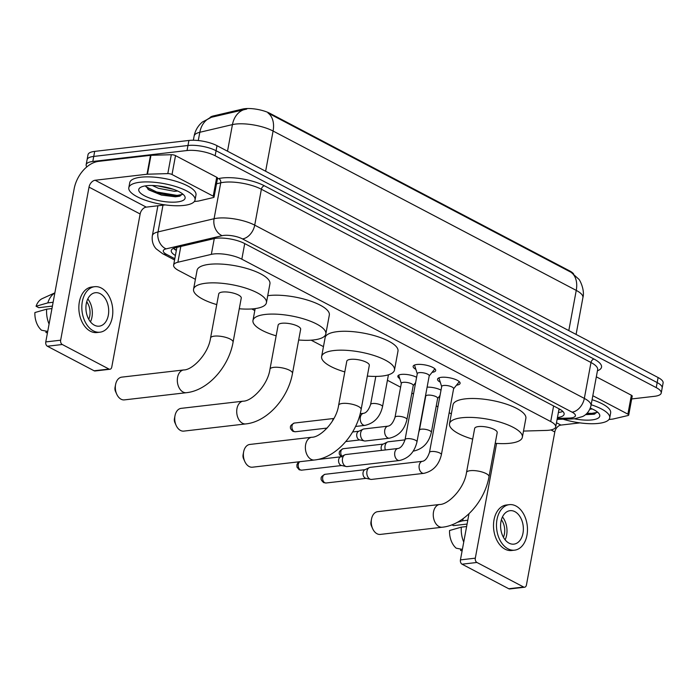 <?xml version="1.0" encoding="UTF-8"?>
<svg xmlns="http://www.w3.org/2000/svg" width="698" height="698" viewBox="0 0 698 698"><rect width="100%" height="100%" fill="white"/><g stroke="black" fill="none" stroke-linecap="round" stroke-linejoin="round"><path stroke-width="1.05" d="M399.762 378.604A10.775 3.333 10.5 0 1 397.851 376.152A10.775 3.333 10.5 0 1 401.402 374.407A10.775 3.333 10.5 0 1 416.601 377.313M415.86 369.347A11.465 3.542 10.5 0 1 413.137 366.337A11.465 3.542 10.5 0 1 416.915 364.487A11.465 3.542 10.5 0 1 429.331 366.014A11.465 3.542 10.5 0 1 435.692 370.516A11.465 3.542 10.5 0 1 432.071 372.357M440.272 382.181A11.465 3.542 10.5 0 1 437.55 379.171A11.465 3.542 10.5 0 1 441.328 377.321A11.465 3.542 10.5 0 1 453.744 378.848A11.465 3.542 10.5 0 1 460.104 383.35A11.465 3.542 10.5 0 1 456.483 385.183M523.509 431.076L546.272 430.422A20.207 6.247 -169.5 0 0 549.056 430.221A20.207 6.247 -169.5 0 0 555.704 426.958A20.207 6.247 -169.5 0 0 550.713 421.548L241.831 259.185A20.207 6.247 -169.5 0 0 211.346 254.369L177.885 262.239A20.207 6.247 -169.5 0 0 173.619 265.092A20.207 6.247 -169.5 0 0 178.609 270.501L195.405 279.331M573.625 273.921A18.192 5.619 -169.5 0 0 569.681 270.92L270.03 113.408A18.192 5.619 -169.5 0 0 242.599 109.071L213.326 115.955A18.192 5.619 -169.5 0 0 209.793 117.805M251.742 308.944L254.805 310.558M311.151 340.17L323.462 346.644M387.425 380.27L400.6 387.189M411.837 393.096L413.513 393.977M436.25 405.931L437.925 406.812M449.163 412.719L451.336 413.862M427.115 387.146A10.775 3.333 10.5 0 1 441.014 390.138M571.2 272.368A23.575 15.88 -62.3 0 1 576.251 290.394A26.943 8.324 -169.5 0 1 582.909 297.61C585.081 289.775 579.436 279.156 578.721 279.13L571.2 272.368L268.023 113.006A23.575 15.88 117.7 0 1 273.084 131.032A26.943 8.324 -169.5 0 0 235.619 124.069A26.943 8.324 -169.5 0 0 232.443 124.61L199.82 132.28A26.943 8.324 -169.5 0 0 194.123 136.093L193.355 140.246M86.84 166.883A20.207 6.247 10.5 0 1 86.159 164.728A20.207 6.247 10.5 0 1 92.817 161.465L187.038 150.532L187.971 145.498A20.207 6.247 10.5 0 1 216.075 150.716L657.176 382.583A20.207 6.247 10.5 0 1 662.166 387.992A20.207 6.247 10.5 0 0 657.176 382.583L216.075 150.716A20.207 6.247 10.5 0 0 187.971 145.498L93.75 156.422L187.971 145.498L188.914 140.455A20.207 6.247 10.5 0 1 217.008 145.681L658.109 377.539A20.207 6.247 10.5 0 1 663.1 382.949L661.233 393.026A20.207 6.247 10.5 0 1 654.584 396.298L631.699 398.951M86.159 164.728L87.093 159.694A20.207 6.247 10.5 0 1 93.75 156.422A20.207 6.247 10.5 0 0 87.093 159.694L88.027 154.651A20.207 6.247 10.5 0 1 94.684 151.387L188.914 140.455M246.76 109.054L211.424 117.281L202.385 122.028C197.996 125.736 195.248 130.43 194.123 136.093M557.458 417.535A20.207 6.247 -169.5 0 0 557.466 417.526A20.207 6.247 -169.5 0 0 564.124 414.263A20.207 6.247 -169.5 0 0 559.124 408.854L244.501 243.471A20.207 6.247 -169.5 0 0 214.024 238.655L175.538 247.703A20.207 6.247 -169.5 0 0 171.272 250.565A20.207 6.247 -169.5 0 0 175.399 255.494M562.841 411.419A20.207 6.247 10.5 0 1 558.4 412.492A20.207 6.247 10.5 0 1 558.391 412.492M187.038 150.532A20.207 6.247 10.5 0 1 215.141 155.759L656.242 387.626A20.207 6.247 10.5 0 1 661.233 393.026M176.332 250.451A20.207 6.247 10.5 0 1 173.488 248.366M591.154 404.735A33.679 10.409 10.5 0 1 609.712 417.936A33.679 10.409 10.5 0 1 598.622 423.381A33.679 10.409 10.5 0 1 563.085 419.193M592.087 399.701A33.679 10.409 10.5 0 1 610.645 412.902L609.712 417.936M585.535 414.647L594.085 414.219L597.113 412.134M590.29 408.121A23.575 7.285 10.5 0 1 598.945 413.539A23.575 7.285 10.5 0 1 592.017 419.908A23.575 7.285 10.5 0 1 574.332 418.783M589.81 409.255L592.262 408.958M586.076 414.184L594.766 414.027M587.044 413.26L591.712 413.364L597.026 412.431M592.82 395.714L627.886 414.141L631.385 395.243A3.368 1.038 10.5 0 1 632.214 396.141L628.715 415.04A3.368 1.038 -169.5 0 0 627.886 414.141M596.328 376.815L631.385 395.243M524.617 587.219L509.741 588.946A3.368 2.26 -96.6 0 1 508.763 588.746L523.64 587.027A3.368 2.26 83.4 0 0 524.617 587.219A3.368 2.26 83.4 0 0 526.432 585.029L554.805 431.957A6.736 4.537 117.7 0 1 560.93 425.082L579.959 422.875M462.059 564.193A3.368 2.26 -96.6 0 1 460.436 559.892L475.312 558.164A3.368 2.26 83.4 0 0 476.935 562.466L462.059 564.193L508.763 588.746M468.986 513.737L460.436 559.892M476.935 562.466L523.64 587.027M475.312 558.164L496.583 443.405M608.961 419.515L612.783 419.07A3.368 1.038 -169.5 0 0 613.184 419.001L627.999 415.519A3.368 1.038 -169.5 0 0 628.715 415.04M509.051 543.157A16.839 11.308 83.4 0 0 513.911 544.135A16.839 11.308 83.4 0 0 523.36 529.703A16.839 11.308 83.4 0 0 514.897 511.66A16.839 11.308 83.4 0 0 510.037 510.683A16.839 11.308 83.4 0 0 500.588 525.114A16.839 11.308 83.4 0 0 509.051 543.157M505.116 539.816A16.839 11.308 83.4 0 0 502.464 516.904M503.415 537.268A13.471 9.048 83.4 0 0 501.391 519.766M509.339 504.654L506.364 505.003A22.903 15.373 83.4 0 0 493.512 524.634A22.903 15.373 83.4 0 0 505.029 549.169A22.903 15.373 83.4 0 0 511.634 550.504L514.609 550.164A22.903 15.373 83.4 0 0 527.461 530.532A22.903 15.373 83.4 0 0 515.944 505.989A22.903 15.373 83.4 0 0 509.339 504.654A22.903 15.373 83.4 0 0 496.487 524.285A22.903 15.373 83.4 0 0 508.004 548.829A22.903 15.373 83.4 0 0 514.609 550.164M463.35 518.474A22.231 14.92 83.4 0 0 462.477 520.848L457.303 522.331M467.782 520.228L462.477 520.848M462.381 549.405L456.204 548.192A17.511 11.761 83.4 0 1 449.564 530.515L461.308 527.147L466.622 526.528M461.308 527.147A22.231 14.92 83.4 0 0 463.742 542.049M451.894 524.826L453.438 525.638L467.075 524.058M460.872 549.108L460.61 550.504L462.12 550.801L460.889 550.565A17.511 11.761 83.4 0 0 461.195 550.626M139.897 182.257A33.679 10.409 10.5 0 1 176.385 186.741A33.679 10.409 10.5 0 1 195.047 199.977A33.679 10.409 10.5 0 1 183.967 205.413A33.679 10.409 10.5 0 1 147.479 200.937A33.679 10.409 10.5 0 1 128.816 187.701A33.679 10.409 10.5 0 1 139.897 182.257M128.816 187.701L129.749 182.658A33.679 10.409 10.5 0 1 140.83 177.213A33.679 10.409 10.5 0 1 177.318 181.698A33.679 10.409 10.5 0 1 195.981 194.934L195.047 199.977M145.646 185.843L148.866 189.935L161.413 195.082L175.416 196.784L179.421 196.26L182.457 194.175M177.353 201.94A23.575 7.285 10.5 0 1 148.508 197.63A23.575 7.285 10.5 0 1 140.438 187.448A23.575 7.285 10.5 0 1 146.51 185.729A23.575 7.285 10.5 0 1 184.289 195.571A23.575 7.285 10.5 0 1 177.353 201.94M157.53 185.834L173.34 189.298M152.295 185.494L158.49 188.329L174.491 191.313L177.606 190.999M147.802 189.106L156.404 192.962L176.864 196.4L180.11 196.059M145.847 186.654L156.588 191.967L177.056 195.405L182.37 194.463M372.645 528.665L371.432 525.934A4.712 3.167 -96.6 0 1 370.97 521.964L371.528 519.024A11.456 7.687 83.4 0 0 372.645 528.665A11.456 7.687 83.4 0 0 377.025 533.752A11.456 7.687 83.4 0 0 380.323 534.415L442.314 527.226A11.456 7.687 -96.6 0 1 439.016 526.562A11.456 7.687 -96.6 0 1 433.257 514.286A11.456 7.687 -96.6 0 1 439.679 504.48L377.688 511.669A11.456 7.687 83.4 0 0 371.528 519.024M466.5 472.52A11.456 3.542 -169.5 0 1 470.269 470.67A11.456 3.542 -169.5 0 1 486.192 473.628A11.456 3.542 -169.5 0 1 489.019 476.69L497.194 432.594A11.456 3.542 -169.5 0 0 490.842 428.101A11.456 3.542 -169.5 0 0 478.444 426.574A11.456 3.542 -169.5 0 0 474.675 428.424L466.5 472.52C464.31 488.635 448.203 504.68 439.679 504.48M472.686 439.129A37.046 11.447 10.5 0 1 449.503 423.756A37.046 11.447 10.5 0 1 461.692 417.77A37.046 11.447 10.5 0 1 501.827 422.7A37.046 11.447 10.5 0 1 522.357 437.262A37.046 11.447 10.5 0 1 510.168 443.247A37.046 11.447 10.5 0 1 495.205 443.3M449.503 423.756L453.002 404.857A37.046 11.447 10.5 0 1 465.2 398.872A37.046 11.447 10.5 0 1 505.335 403.802A37.046 11.447 10.5 0 1 525.864 418.364L522.357 437.262M244.771 461.448L243.55 458.717A4.712 3.167 -96.6 0 1 243.087 454.747L243.646 451.807A11.456 7.687 83.4 0 0 244.771 461.448A11.456 7.687 83.4 0 0 249.142 466.534A11.456 7.687 83.4 0 0 252.449 467.198L314.44 460.008A11.456 7.687 -96.6 0 1 311.134 459.345A11.456 7.687 -96.6 0 1 305.375 447.069A11.456 7.687 -96.6 0 1 311.797 437.253L249.805 444.452A11.456 7.687 83.4 0 0 243.646 451.807M338.617 405.302A11.456 3.542 -169.5 0 1 342.386 403.444A11.456 3.542 -169.5 0 1 358.31 406.411A11.456 3.542 -169.5 0 1 361.136 409.473L369.312 365.377A11.456 3.542 -169.5 0 0 362.969 360.875A11.456 3.542 -169.5 0 0 350.562 359.357A11.456 3.542 -169.5 0 0 346.793 361.206L338.617 405.302C336.427 421.409 320.321 437.463 311.797 437.253M344.812 371.912A37.046 11.447 10.5 0 1 321.621 356.538A37.046 11.447 10.5 0 1 333.819 350.553A37.046 11.447 10.5 0 1 373.954 355.483A37.046 11.447 10.5 0 1 394.483 370.045A37.046 11.447 10.5 0 1 382.286 376.03A37.046 11.447 10.5 0 1 367.331 376.082M321.621 356.538L325.128 337.64A37.046 11.447 10.5 0 1 337.317 331.655A37.046 11.447 10.5 0 1 377.452 336.584A37.046 11.447 10.5 0 1 397.982 351.146L394.483 370.045M176.114 425.361L174.893 422.622A4.712 3.167 -96.6 0 1 174.43 418.652L174.997 415.72A11.456 7.687 83.4 0 0 176.114 425.361A11.456 7.687 83.4 0 0 180.485 430.439A11.456 7.687 83.4 0 0 183.792 431.111L245.783 423.922A11.456 7.687 -96.6 0 1 242.476 423.25A11.456 7.687 -96.6 0 1 236.718 410.982A11.456 7.687 -96.6 0 1 243.148 401.167L181.148 408.356A11.456 7.687 83.4 0 0 174.997 415.72M269.969 369.207A11.456 3.542 -169.5 0 1 273.738 367.357A11.456 3.542 -169.5 0 1 289.653 370.324A11.456 3.542 -169.5 0 1 292.488 373.386L300.655 329.29A11.456 3.542 -169.5 0 0 294.312 324.788A11.456 3.542 -169.5 0 0 281.905 323.261A11.456 3.542 -169.5 0 0 278.136 325.12L269.969 369.207C267.77 385.322 251.664 401.376 243.148 401.167M276.155 335.825A37.046 11.447 10.5 0 1 252.973 320.452A37.046 11.447 10.5 0 1 265.161 314.466A37.046 11.447 10.5 0 1 305.296 319.396A37.046 11.447 10.5 0 1 325.826 333.958A37.046 11.447 10.5 0 1 313.638 339.943A37.046 11.447 10.5 0 1 298.674 339.996M267.735 295.682A37.046 11.447 10.5 0 1 268.66 295.568A37.046 11.447 10.5 0 1 308.795 300.498A37.046 11.447 10.5 0 1 329.325 315.06L325.826 333.958M116.714 394.134L115.493 391.404A4.712 3.167 -96.6 0 1 115.03 387.434L115.598 384.493A11.456 7.687 83.4 0 0 116.714 394.134A11.456 7.687 83.4 0 0 121.086 399.221A11.456 7.687 83.4 0 0 124.392 399.884L186.383 392.695A11.456 7.687 -96.6 0 1 183.077 392.032A11.456 7.687 -96.6 0 1 177.318 379.756A11.456 7.687 -96.6 0 1 183.74 369.949L121.749 377.138A11.456 7.687 83.4 0 0 115.598 384.493M210.56 337.989A11.456 3.542 -169.5 0 1 214.33 336.139A11.456 3.542 -169.5 0 1 230.253 339.097A11.456 3.542 -169.5 0 1 233.08 342.16L241.255 298.063A11.456 3.542 -169.5 0 0 234.912 293.561A11.456 3.542 -169.5 0 0 222.505 292.043A11.456 3.542 -169.5 0 0 218.736 293.893L210.56 337.989C208.37 354.104 192.264 370.149 183.74 369.949M216.755 304.598A37.046 11.447 10.5 0 1 193.564 289.225A37.046 11.447 10.5 0 1 205.762 283.24A37.046 11.447 10.5 0 1 245.897 288.169A37.046 11.447 10.5 0 1 266.427 302.731A37.046 11.447 10.5 0 1 254.229 308.717A37.046 11.447 10.5 0 1 239.274 308.769M193.564 289.225L197.072 270.327A37.046 11.447 10.5 0 1 209.26 264.341A37.046 11.447 10.5 0 1 249.395 269.271A37.046 11.447 10.5 0 1 269.925 283.833L266.427 302.731M453.595 388.821L458.769 382.321A10.104 3.124 -169.5 0 0 458.996 381.841A10.104 3.124 -169.5 0 0 458.97 381.378M453.621 388.664A6.064 1.876 -169.5 0 0 450.262 386.282A6.064 1.876 -169.5 0 0 443.692 385.479A6.064 1.876 -169.5 0 0 441.703 386.456L429.462 452.47A6.064 1.876 -169.5 0 1 431.46 451.493A6.064 1.876 -169.5 0 1 439.627 452.932A6.064 1.876 -169.5 0 1 441.389 454.686L453.621 388.664M422.473 461.308A6.064 4.066 -96.6 0 0 419.079 466.316A6.064 4.066 -96.6 0 0 421.871 472.851A6.064 4.066 -96.6 0 0 422.124 473A6.064 4.066 -96.6 0 0 423.869 473.349L371.598 479.413A6.064 4.066 -96.6 0 1 370.664 479.36A6.064 4.066 -96.6 0 1 369.844 479.055A6.064 4.066 -96.6 0 1 366.93 471.307A6.064 4.066 -96.6 0 1 369.303 467.634A6.064 4.066 -96.6 0 1 370.202 467.363L422.473 461.308C425.239 460.837 427.569 457.888 429.462 452.47M370.664 479.36L365.769 478.278A4.38 2.94 -96.6 0 1 365.176 478.06A4.38 2.94 -96.6 0 1 363.073 472.459A4.38 2.94 -96.6 0 1 364.784 469.806L369.303 467.634M439.312 377.731A10.104 3.124 -169.5 0 0 439.129 378.159A10.104 3.124 -169.5 0 0 439.164 378.682L441.668 386.605M429.183 375.986L434.357 369.486A10.104 3.124 -169.5 0 0 434.584 369.015A10.104 3.124 -169.5 0 0 434.557 368.544M429.209 375.838A6.064 1.876 -169.5 0 0 425.85 373.447A6.064 1.876 -169.5 0 0 419.28 372.645A6.064 1.876 -169.5 0 0 417.291 373.622L405.049 439.644A6.064 1.876 -169.5 0 1 407.047 438.658A6.064 1.876 -169.5 0 1 415.214 440.098A6.064 1.876 -169.5 0 1 416.976 441.851L429.209 375.838M398.061 448.474A6.064 4.066 -96.6 0 0 394.667 453.482A6.064 4.066 -96.6 0 0 397.459 460.026A6.064 4.066 -96.6 0 0 397.712 460.165A6.064 4.066 -96.6 0 0 399.457 460.514L347.185 466.578A6.064 4.066 -96.6 0 1 346.252 466.526A6.064 4.066 -96.6 0 1 345.431 466.229A6.064 4.066 -96.6 0 1 342.517 458.473A6.064 4.066 -96.6 0 1 344.891 454.799A6.064 4.066 -96.6 0 1 345.789 454.538L398.061 448.474C400.827 448.003 403.156 445.054 405.049 439.644M346.252 466.526L341.357 465.444A4.38 2.94 -96.6 0 1 340.764 465.226A4.38 2.94 -96.6 0 1 338.661 459.624A4.38 2.94 -96.6 0 1 340.371 456.972L344.891 454.799M414.9 364.906A10.104 3.124 -169.5 0 0 414.717 365.324A10.104 3.124 -169.5 0 0 414.752 365.848L417.256 373.779M437.655 398.349A6.064 1.876 -169.5 0 0 434.296 395.967A6.064 1.876 -169.5 0 0 427.734 395.164A6.064 1.876 -169.5 0 0 425.736 396.141L419.428 430.16A6.064 1.876 -169.5 0 1 421.426 429.174A6.064 1.876 -169.5 0 1 429.602 430.614A6.064 1.876 -169.5 0 1 431.355 432.367L437.655 398.349M385.348 449.948A6.064 4.066 -96.6 0 1 385.069 445.717A6.064 4.066 -96.6 0 1 387.442 442.043A6.064 4.066 -96.6 0 1 388.341 441.782L405.014 439.853M381.579 450.385A4.38 2.94 -96.6 0 1 381.213 446.877A4.38 2.94 -96.6 0 1 382.923 444.225L387.442 442.043M413.242 385.514A6.064 1.876 -169.5 0 0 409.883 383.132A6.064 1.876 -169.5 0 0 403.322 382.329A6.064 1.876 -169.5 0 0 401.324 383.307L395.016 417.325A6.064 1.876 -169.5 0 1 397.014 416.348A6.064 1.876 -169.5 0 1 405.189 417.779A6.064 1.876 -169.5 0 1 406.943 419.533L413.242 385.514M388.027 426.155A6.064 4.066 -96.6 0 0 384.633 431.163A6.064 4.066 -96.6 0 0 387.425 437.707A6.064 4.066 -96.6 0 0 387.678 437.847A6.064 4.066 -96.6 0 0 389.423 438.196L365.324 440.996A6.064 4.066 -96.6 0 1 364.391 440.944A6.064 4.066 -96.6 0 1 363.571 440.639A6.064 4.066 -96.6 0 1 360.657 432.891A6.064 4.066 -96.6 0 1 363.03 429.218A6.064 4.066 -96.6 0 1 363.928 428.947L388.027 426.155C390.793 425.684 393.122 422.744 395.016 417.325M364.391 440.944L359.496 439.862A4.38 2.94 -96.6 0 1 358.903 439.644A4.38 2.94 -96.6 0 1 356.8 434.043A4.38 2.94 -96.6 0 1 358.51 431.39L363.03 429.218M398.733 375.131A10.104 3.124 -169.5 0 0 398.794 375.533L401.298 383.455M332.405 421.13A4.38 2.94 -96.6 0 1 333.792 418.739M172.022 174.517A3.368 1.038 -169.5 0 0 167.799 173.61L147.47 174.203A3.368 1.038 -169.5 0 0 147.008 174.238L150.506 155.34A3.368 1.038 10.5 0 1 150.977 155.305L171.307 154.712A3.368 1.038 10.5 0 1 175.521 155.619L172.022 174.517L213.222 196.173L216.72 177.275A3.368 1.038 10.5 0 1 217.558 178.173L214.05 197.072A3.368 1.038 -169.5 0 0 213.222 196.173M175.521 155.619L216.72 177.275M150.506 155.34L98.654 161.351A26.943 18.148 -62.3 0 0 74.145 188.853L45.771 341.924L60.656 340.196L89.021 187.125A6.736 4.537 117.7 0 1 95.155 180.25L147.008 174.238M109.952 369.251L95.076 370.978A3.368 2.26 -96.6 0 1 94.108 370.786L108.984 369.059A3.368 2.26 83.4 0 0 109.952 369.251A3.368 2.26 83.4 0 0 111.767 367.069L140.141 213.998A6.736 4.537 117.7 0 1 146.266 207.123L165.304 204.915M60.656 340.196A3.368 2.26 83.4 0 0 62.27 344.507L47.394 346.234L94.108 370.786M47.394 346.234A3.368 2.26 -96.6 0 1 45.771 341.924M62.27 344.507L108.984 369.059M194.306 201.548L198.127 201.103A3.368 1.038 -169.5 0 0 198.52 201.041L213.344 197.551A3.368 1.038 -169.5 0 0 214.05 197.072M94.396 325.189A16.839 11.308 83.4 0 0 99.256 326.175A16.839 11.308 83.4 0 0 108.696 311.744A16.839 11.308 83.4 0 0 100.233 293.692A16.839 11.308 83.4 0 0 95.373 292.715A16.839 11.308 83.4 0 0 85.924 307.146A16.839 11.308 83.4 0 0 94.396 325.189M90.461 321.848A16.839 11.308 83.4 0 0 87.8 298.936M88.759 319.309A13.471 9.048 83.4 0 0 86.727 301.798M94.675 286.695L91.7 287.035A22.903 15.373 83.4 0 0 78.857 306.666A22.903 15.373 83.4 0 0 90.365 331.21A22.903 15.373 83.4 0 0 96.978 332.536L99.954 332.196A22.903 15.373 83.4 0 0 112.797 312.564A22.903 15.373 83.4 0 0 101.28 288.03A22.903 15.373 83.4 0 0 94.675 286.695A22.903 15.373 83.4 0 0 81.832 306.317A22.903 15.373 83.4 0 0 93.34 330.861A22.903 15.373 83.4 0 0 99.954 332.196M54.854 292.951A22.231 14.92 83.4 0 0 47.813 302.88L36.069 306.248L38.774 307.678L52.42 306.09M53.127 302.26L47.813 302.88M47.717 331.437L41.548 330.224A17.511 11.761 83.4 0 1 34.9 312.547L46.644 309.179L51.957 308.56M46.644 309.179A22.231 14.92 83.4 0 0 49.078 324.081M54.863 292.863L42.29 298.596A17.511 11.761 83.4 0 0 36.069 306.248M46.208 331.14L45.955 332.545L47.455 332.841L46.234 332.606A17.511 11.761 83.4 0 0 46.539 332.658M213.326 115.955L213.152 116.871M242.599 109.071L242.433 109.987M270.03 113.408L269.917 114.027M569.681 270.92L569.568 271.539M173.767 248.636L175.024 249.334A20.207 13.611 -62.3 0 0 176.428 249.928M558.958 409.412A20.207 10.994 88.3 0 0 560.511 409.647M553.61 405.948L550.713 421.548M180.808 246.464L177.885 262.239M214.269 238.594L211.346 254.369M244.719 243.585L241.831 259.185M211.852 117.168A23.575 18.349 76.8 0 0 199.82 132.28L198.284 140.542M244.579 109.464A23.575 18.349 76.8 0 0 232.443 124.61L227.513 151.204M568.8 330.599L576.251 290.394L273.084 131.032L265.633 171.237M217.008 145.681L215.141 155.759M658.109 377.539L656.242 387.626M94.684 151.387L92.817 161.465M557.292 418.416L569.114 418.076A13.471 4.162 -169.5 0 0 570.973 417.945A13.471 4.162 -169.5 0 0 572.081 412.16L242.468 238.899A13.471 4.162 -169.5 0 0 223.735 235.418A13.471 4.162 -169.5 0 0 222.147 235.688L166.098 248.872A13.471 4.162 -169.5 0 0 166.578 254.377L174.805 258.705M157.896 205.77L152.339 235.723A26.943 8.324 10.5 0 1 158.036 231.911L214.077 218.727A26.943 8.324 10.5 0 1 217.253 218.186A26.943 8.324 10.5 0 1 254.718 225.149L584.331 398.41A26.943 8.324 10.5 0 1 590.988 405.625L597.645 369.713A26.943 8.324 -169.5 0 0 590.988 362.506L261.375 189.245A26.943 8.324 -169.5 0 0 223.91 182.283A26.943 8.324 -169.5 0 0 220.734 182.824L216.511 183.81M217.427 178.88L218.718 178.583A30.311 9.371 10.5 0 1 264.437 185.808L594.05 359.069A3.368 2.269 -62.3 0 0 590.988 362.506L584.331 398.41A13.471 9.074 117.7 0 1 572.081 412.16M218.718 178.583A3.368 2.618 -103.2 0 1 220.734 182.824L214.077 218.727A13.471 10.479 76.8 0 0 222.147 235.688M594.05 359.069A30.311 9.371 10.5 0 1 597.444 370.786M242.468 238.899A13.471 9.074 117.7 0 0 254.718 225.149L261.375 189.245A3.368 2.269 -62.3 0 1 264.437 185.808M166.098 248.872A13.471 10.479 76.8 0 1 158.036 231.911L162.983 205.177M166.578 254.377A13.471 9.074 117.7 0 1 162.651 253.706L174.57 259.97M569.114 418.076A13.471 7.329 88.3 0 0 571.845 418.94L557.117 419.367M550.94 429.924L554.805 431.957M556.489 422.752L560.93 425.082M325.067 474.3C321.996 475.862 320.705 477.336 321.193 478.741C320.792 479.413 321.577 480.669 323.532 482.519L326.071 482.999A4.38 2.94 -96.6 0 1 324.814 482.746A4.38 2.94 -96.6 0 1 322.607 478.051A4.38 2.94 -96.6 0 1 325.067 474.3L365.098 469.658M323.532 482.519A4.38 2.949 -62.3 0 0 324.814 482.746M299.573 461.736L297.784 463.018L296.912 464.728L296.955 467.058L299.119 469.693L301.658 470.164A4.38 2.94 -96.6 0 1 300.402 469.911A4.38 2.94 -96.6 0 1 298.203 465.767A4.38 2.94 -96.6 0 1 299.931 461.692M299.119 469.693A4.38 2.949 -62.3 0 0 300.402 469.911M431.355 432.367C428.912 442.663 423.075 448.884 413.835 451.03A6.064 4.066 -96.6 0 1 413.26 451.039M341.889 456.239A4.38 2.94 -96.6 0 1 340.833 451.615A4.38 2.94 -96.6 0 1 343.207 448.709L383.237 444.068M294.382 423.049C291.31 424.611 290.019 426.094 290.508 427.49C290.106 428.162 290.892 429.427 292.846 431.277L295.385 431.748A4.38 2.94 -96.6 0 1 294.12 431.495A4.38 2.94 -96.6 0 1 291.921 426.801A4.38 2.94 -96.6 0 1 294.382 423.049L333.941 418.46M292.846 431.277A4.38 2.949 -62.3 0 0 294.12 431.495M388.437 374.8L382.53 406.698A6.064 1.876 -169.5 0 0 380.776 404.945A6.064 1.876 -169.5 0 0 372.601 403.514A6.064 1.876 -169.5 0 0 370.603 404.491L375.812 376.414M382.53 406.698C380.087 416.994 374.25 423.215 365.01 425.37A6.064 4.066 -96.6 0 1 363.265 425.012A6.064 4.066 -96.6 0 1 363.012 424.873A6.064 4.066 -96.6 0 1 360.22 418.329A6.064 4.066 -96.6 0 1 363.614 413.321L360.203 413.722M89.021 187.125L140.141 213.998M95.155 180.25L146.266 207.123M150.977 155.305L147.47 174.203M167.799 173.61L171.307 154.712M175.024 249.334L176.402 250.059M558.906 409.7L560.529 409.647M559.072 408.819L555.704 426.958M176.899 247.38L173.619 265.092M582.909 297.61L576.086 334.429M571.845 418.94L574.855 418.73L582.542 416.558C584.209 415.825 589.164 413.076 590.988 405.625M152.339 235.723C151.37 243.305 154.991 247.633 156.256 248.907L162.651 253.706M489.019 476.69C484.717 501.426 463.917 525.079 442.314 527.226M361.136 409.473C356.844 434.208 336.043 457.862 314.44 460.008M292.488 373.386C288.187 398.122 267.386 421.775 245.783 423.922M252.973 320.452L255.163 308.603M233.08 342.16C228.787 366.895 207.987 390.548 186.383 392.695M423.869 473.349C433.109 471.202 438.946 464.973 441.389 454.686M326.071 482.999L366.11 478.357M317.607 459.502L340.685 456.824M399.457 460.514C408.696 458.368 414.533 452.147 416.976 441.851M301.658 470.164L341.697 465.522M437.629 398.497L440.028 395.496M425.71 396.29L425.527 395.714M418.669 432.681L419.428 430.16M413.835 451.03L413.216 451.1M343.207 448.709C340.135 450.271 338.844 451.754 339.333 453.159C338.931 453.831 339.717 455.087 341.671 456.937M413.216 385.671L415.615 382.661M389.423 438.196C398.663 436.049 404.5 429.828 406.943 419.533M352.621 431.957L358.824 431.242M345.78 441.564L359.836 439.941M363.614 413.321C366.38 412.85 368.71 409.909 370.603 404.491M365.01 425.37L355.552 426.461M295.385 431.748L327.153 428.066"/></g></svg>
